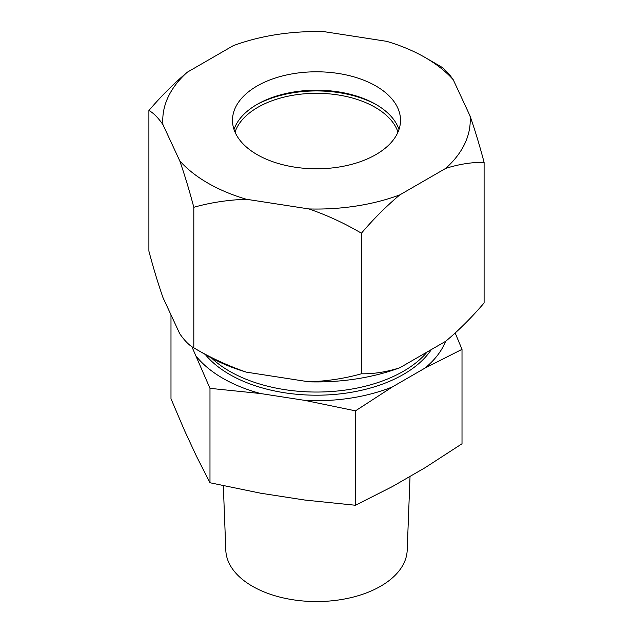 <?xml version="1.0" encoding="UTF-8"?>
<svg xmlns="http://www.w3.org/2000/svg" width="633" height="633" viewBox="0 0 633 633"><rect width="100%" height="100%" fill="white"/><g stroke="black" fill="none" stroke-linecap="round" stroke-linejoin="round"><path stroke-width="0.95" d="M223.33 485.74L225.815 550.354A90.709 52.373 0 0 0 252.361 586.221A90.709 52.373 0 0 0 350.278 597.797A90.709 52.373 0 0 0 407.185 550.354L410.034 476.388M211.541 358.025A122.944 70.983 0 0 0 229.565 371.255A122.944 70.983 0 0 0 427.18 351.972M170.989 314.854L170.989 398.743L184.551 430.575L196.42 456.156L209.982 482.75L209.982 388.338L191.839 346.615M205.298 354.496A122.944 70.983 0 0 0 229.565 374.412A122.944 70.983 0 0 0 431.334 349.574M209.982 482.75L260.582 493.202L304.884 500.054L355.485 505.261L392.531 486.492L424.965 467.771L462.011 443.765L462.011 349.345L424.965 368.113L392.531 386.842L355.485 410.849L304.884 400.396L260.582 393.544L209.982 388.338M455.19 333.037L462.011 349.345M355.485 505.261L355.485 410.849M424.965 368.113A132.455 76.474 0 0 0 445.6 341.337M196.42 356.506A132.455 76.474 0 0 0 260.582 393.544M304.884 400.396A132.455 76.474 0 0 0 392.531 386.842M397.983 132.115A82.986 47.91 0 0 0 375.179 107.333A82.986 47.91 0 0 0 292.193 95.401A82.986 47.91 0 0 0 235.017 132.115M376.975 105.031A87.085 50.276 0 0 0 256.025 105.031M398.988 129.496A84.015 48.504 0 0 0 375.907 104.405L375.907 104.405A84.015 48.504 0 0 0 257.093 104.405A84.015 48.504 0 0 0 234.012 129.496M375.907 86.001A84.015 48.504 0 0 0 284.352 75.485A84.015 48.504 0 0 0 232.485 120.294A84.015 48.504 0 0 0 257.093 154.594A84.015 48.504 0 0 0 348.648 165.11A84.015 48.504 0 0 0 400.515 120.294A84.015 48.504 0 0 0 375.907 86.001M439.191 65.618L425.202 57.54A153.724 88.755 0 0 0 386.723 41.343L324.056 31.65A153.724 88.755 0 0 0 233.181 45.711L187.313 72.194A153.724 88.755 0 0 0 162.958 124.661L179.748 160.837A153.724 88.755 0 0 0 246.277 199.245L308.944 208.945A153.724 88.755 0 0 0 399.819 194.885L445.687 168.402A153.724 88.755 0 0 0 470.042 115.934L453.252 79.75A153.724 88.755 0 0 0 425.202 57.54L439.191 65.618C443.662 67.976 448.346 72.684 453.252 79.75M308.944 381.826A153.724 88.755 0 0 0 399.819 367.765C386.336 372.022 373.533 374.024 361.411 373.786C344.803 378.471 327.308 381.153 308.944 381.826L246.277 372.133A153.724 88.755 0 0 1 207.798 355.936L193.809 347.865C189.362 345.523 184.67 340.815 179.748 333.726L162.958 297.542C158.06 283.481 153.368 268.004 148.897 251.095L148.897 110.522C153.352 112.856 158.036 117.572 162.958 124.661M246.277 372.133C227.975 365.803 210.488 357.716 193.809 347.865L193.809 207.284C210.417 202.6 227.904 199.925 246.277 199.245M445.687 168.402C459.17 164.145 471.973 162.143 484.103 162.38L484.103 302.954C471.83 317.331 459.028 330.109 445.687 341.282L399.819 367.765M187.313 72.194C173.83 83.509 161.027 96.287 148.897 110.522M179.748 160.837C184.654 174.898 189.338 190.383 193.809 207.284M308.944 208.945C327.237 215.267 344.724 223.362 361.411 233.213C373.676 218.836 386.478 206.057 399.819 194.885M484.103 162.38C479.648 145.535 474.964 130.058 470.042 115.934M361.411 233.213L361.411 373.786M207.798 355.936L193.809 347.857"/></g></svg>
